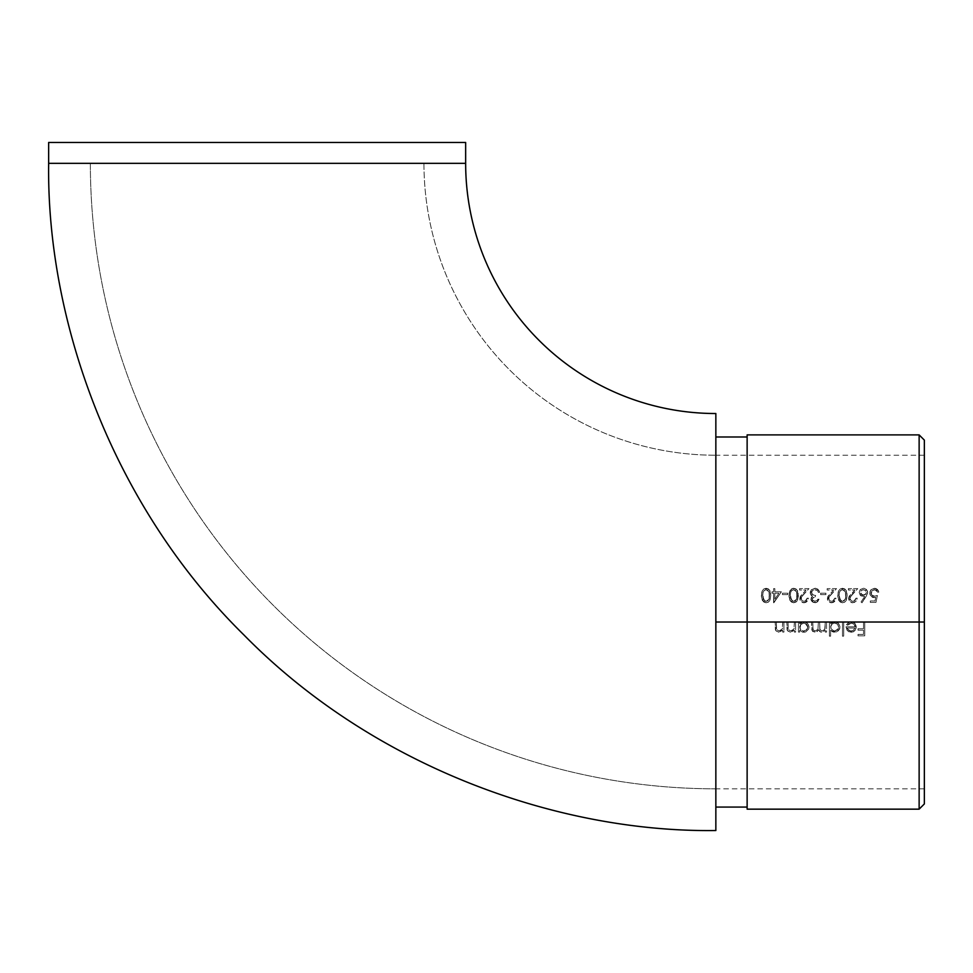 <?xml version="1.0" encoding="UTF-8"?>
<svg xmlns="http://www.w3.org/2000/svg" width="973" height="973" viewBox="0 0 973 973"><rect width="100%" height="100%" fill="white"/><g stroke="black" fill="none" stroke-linecap="round" stroke-linejoin="round"><path stroke-width="0.73" stroke-dasharray="4.87 3.65" d="M423.948 163.33A291.9 291.9 0 0 0 715.848 455.23L715.848 788.823A625.505 625.505 0 0 1 90.355 163.33L423.948 163.33L90.355 163.33A625.505 625.505 0 0 0 715.848 788.823L715.848 622.027L924.35 622.027L924.35 803.941L924.35 455.23L924.35 622.027L852.664 622.027L855.291 623.924L856.191 627.938L854.318 631.209L851.156 632.28L847.483 630.747L845.999 626.794L855.024 626.794L854.951 626.065L853.966 624.155L852.068 623.146L849.186 623.632L847.629 625.213L846.534 624.63L849.697 622.027L863.513 622.027L863.513 628.74L858.028 628.74L858.028 630.163L863.513 630.163L863.513 634.396L858.028 634.396L858.028 635.819L864.742 635.819L864.742 622.027L924.35 622.027L715.848 622.027L715.848 807.067L715.848 622.027L924.35 622.027L924.35 440.112L924.35 788.823L924.35 622.027L919.132 622.027L919.132 809.159L919.132 622.027L747.13 622.027L747.13 807.067L747.13 622.027L715.848 622.027L715.848 455.23L715.848 622.027L775.104 622.027L715.848 622.027L715.848 788.823L715.848 413.525L715.848 830.528L715.848 455.23A291.9 291.9 0 0 1 423.948 163.33M809.037 626.661L808.648 629.105L805.766 631.903L802.567 632.158L799.672 630.236L799.672 632.097L798.444 632.097L798.444 622.027L799.672 622.027L799.672 623.766L802.36 622.027L805.194 622.027L807.991 623.912L809.037 626.661L807.408 623.267L803.795 621.844L811.531 622.027L805.194 622.027L807.991 623.912L809.037 626.661M807.797 627.415L806.605 624.24L804.148 623.109L800.864 624.204L799.697 626.648L800.864 629.908L803.345 631.027L806.605 629.908L807.797 627.415M839.979 626.661L839.59 629.105L836.707 631.903L833.508 632.146L830.626 630.151L830.626 636.172L829.385 636.172L829.385 622.027L830.626 622.027L830.626 623.766L833.302 622.027L836.135 622.027L838.933 623.912L839.979 626.661L838.349 623.267L834.737 621.844L842.472 622.027L836.135 622.027L838.933 623.912L839.979 626.661M838.738 627.415L837.546 624.24L835.089 623.109L831.806 624.204L830.638 626.648L831.806 629.908L834.287 631.027L837.546 629.908L838.738 627.415M850.767 631.027L853.418 630.322L854.89 628.035L847.24 628.035L848.614 630.249L850.767 631.027L847.726 629.263L851.095 631.039L848.602 630.236L847.24 628.035L847.726 629.276L847.24 628.035L854.89 628.035L853.686 630.103L851.095 631.039L853.686 630.103L854.89 628.035L847.24 628.035L854.89 628.035L853.418 630.322L850.767 631.027M747.13 440.538L747.13 437.874M776.345 622.027L775.104 622.027L775.797 630.674L778.874 632.28L782.706 630.285L782.706 632.097L783.946 632.097L783.946 622.027L776.345 622.027L782.706 622.027L782.426 628.655L781.234 630.285L779.081 631.039L776.612 629.482L776.345 622.027L776.49 629.057L777.391 630.565L779.081 631.039L781.246 630.285L782.511 628.376L782.706 622.027L786.768 622.027L782.706 622.027L782.511 628.376L781.234 630.285L779.081 631.039L777.391 630.553L776.49 629.057L776.345 622.027L775.104 622.027L776.345 622.027L776.612 629.495L779.081 631.039L782.316 628.923L782.706 622.027L783.946 622.027L783.946 632.097L782.706 632.097L782.706 630.285L778.874 632.28L775.797 630.674L775.104 622.027L775.797 630.674L778.874 632.28L782.706 630.285L782.706 632.097L783.946 632.097L783.946 622.027L783.946 632.097L782.706 632.097L782.706 630.285L778.874 632.28L776.892 631.745L775.408 629.859L775.104 622.027L776.345 622.027M788.008 622.027L786.768 622.027L787.461 630.674L790.538 632.28L794.369 630.285L794.369 632.097L795.61 632.097L795.61 622.027L788.008 622.027L794.369 622.027L794.102 628.655L792.91 630.285L790.757 631.039L789.054 630.553L788.154 629.057L788.008 622.027L788.154 629.057L789.067 630.565L790.757 631.039L792.91 630.285L794.187 628.376L794.369 622.027L798.444 622.027L794.369 622.027L794.187 628.376L792.91 630.285L790.757 631.039L789.054 630.553L788.154 629.057L788.008 622.027L786.768 622.027L788.008 622.027L788.288 629.495L790.757 631.039L793.992 628.923L794.369 622.027L795.61 622.027L795.61 632.097L794.369 632.097L794.369 630.285L790.538 632.28L787.461 630.674L786.768 622.027L787.461 630.674L790.538 632.28L794.369 630.285L794.369 632.097L795.61 632.097L795.61 622.027L795.61 632.097L794.369 632.097L794.369 630.285L790.538 632.28L788.568 631.745L787.072 629.859L786.768 622.027L788.008 622.027M800.524 622.939L799.672 623.766L799.672 622.027L798.444 622.027L798.444 632.097L799.672 632.097L799.672 630.236L802.567 632.158L805.778 631.903L808.648 629.093L809.05 627.086L808.648 629.105L805.766 631.903L801.448 631.781L799.672 630.236L799.672 632.097L799.672 630.236L803.759 632.28L805.778 631.903L808.648 629.093L809.05 627.086L807.979 623.9L805.194 622.027L799.672 622.027L805.194 622.027L802.36 622.027L799.672 623.766L799.672 622.027L799.672 623.766L803.528 621.856M812.759 622.027L811.531 622.027L811.628 629.154L812.735 631.477L816.079 632.109L818.634 629.847L820.774 632.122L823.426 631.988L825.311 630.346L825.311 632.097L826.551 632.097L826.551 622.027L812.759 622.027L818.415 622.027L817.928 629.312L815.155 631.039L812.966 629.628L812.759 622.027L813.1 629.92L815.155 631.039L817.928 629.3L818.415 622.027L825.311 622.027L825.055 628.692L823.608 630.601L822.051 631.039L819.825 629.385L819.655 622.027L819.947 629.75L822.051 631.039L824.739 629.446L825.311 622.027L829.385 622.027L825.311 622.027L824.739 629.446L822.051 631.039L819.935 629.738L819.655 622.027L818.415 622.027L817.928 629.312L815.155 631.039L813.087 629.908L812.759 622.027L811.531 622.027L812.759 622.027L812.978 629.628L815.155 631.039L817.928 629.3L818.415 622.027L819.655 622.027L819.947 629.75L822.051 631.039L824.739 629.446L825.311 622.027L826.551 622.027L826.551 632.097L825.311 632.097L825.311 630.346L821.844 632.28L819.801 631.623L818.634 629.847L817.125 631.586L814.936 632.28L812.127 630.735L811.531 622.027L812.139 630.747L814.936 632.28L817.125 631.586L818.634 629.847L819.813 631.635L821.844 632.28L825.311 630.346L825.311 632.097L826.551 632.097L826.551 622.027L826.551 632.097L825.311 632.097L825.311 630.346L821.844 632.28L819.801 631.623L818.634 629.847L815.52 632.231L812.127 630.735L811.531 622.027L812.759 622.027M831.465 622.939L830.626 623.766L830.626 622.027L829.385 622.027L829.385 636.172L830.626 636.172L830.626 630.151L832.389 631.732L835.734 632.195L838.422 630.772L839.894 628.12L836.707 631.903L832.389 631.732L830.626 630.151L830.626 636.172L830.626 630.151L834.7 632.28L836.719 631.903L839.59 629.093L839.991 627.086L838.921 623.9L836.135 622.027L830.626 622.027L836.135 622.027L833.302 622.027L830.626 623.766L830.626 622.027L830.626 623.766L834.469 621.856M843.7 622.027L842.472 622.027L842.472 636.172L843.7 636.172L843.7 622.027L849.697 622.027L842.472 622.027L843.7 622.027L843.7 636.172L842.472 636.172L842.472 622.027L842.472 636.172L843.7 636.172L843.7 622.027L843.7 636.172L842.472 636.172L842.472 622.027L843.7 622.027M850.901 621.856L848.699 622.404L846.534 624.63L847.629 625.213L849.198 623.632L852.068 623.146L853.978 624.167L855.024 626.794L845.999 626.794L847.106 630.297L850.572 632.255L853.357 631.818L855.608 629.64L856.204 626.198L854.878 623.401L852.664 622.027L855.291 623.924L856.252 627.038L855.097 630.407L853.357 631.818L848.882 631.793L847.106 630.297L845.999 626.794L855.024 626.794L853.966 624.155L851.339 623.085L853.978 624.167L855.024 626.794L845.999 626.794L847.106 630.297L848.882 631.793L853.357 631.818L855.097 630.407L856.252 627.038L855.279 623.924L852.664 622.027L849.697 622.027L852.421 621.966M774.836 591.803L774.836 588.616L773.596 588.616L773.596 591.803L772.003 591.803L772.003 593.214L773.596 593.214L773.596 602.761L781.38 591.803L774.836 591.803L781.38 591.803L774.836 591.803L774.836 588.616L774.836 591.803L781.38 591.803L773.851 602.761L773.596 593.214L772.003 593.214L772.003 591.803L773.596 591.803L773.596 588.616L774.836 588.616L773.596 588.616L773.596 591.803L772.003 591.803L772.003 593.214L773.596 593.214L773.596 602.761L781.38 591.803L773.851 602.761L773.596 593.214L772.003 593.214L772.003 591.803L773.596 591.803L773.596 588.616L774.836 588.616L774.836 591.803M802.737 595.257L808.964 588.616L799.587 588.616L799.587 590.027L806.009 590.027L800.293 596.558L799.782 599.064L800.524 601.059L802.336 602.494L804.829 602.676L808.101 599.903L808.429 598.164L807.189 598.164L805.23 601.132L801.91 600.56L801.059 597.921L802.737 595.257L801.01 598.553L801.91 600.56L804.002 601.35L801.241 599.648L801.302 597.191L801.533 600.134L802.871 601.156L805.23 601.119L807.189 598.164L808.429 598.164L807.152 601.411L803.929 602.761L802.324 602.482L800.074 600.244L800.767 595.817L806.009 590.027L799.587 590.027L799.587 588.616L808.964 588.616L801.302 597.179L808.964 588.616L799.587 588.616L799.587 590.027L806.009 590.027L800.061 597.057L800.074 600.256L802.336 602.494L805.693 602.421L807.152 601.399L808.429 598.164L807.189 598.164L806.264 600.438L804.002 601.35L806.276 600.426L807.189 598.164L808.429 598.164L807.152 601.411L803.516 602.749L800.548 601.095L799.782 599.064L800.293 596.558L806.009 590.027L799.587 590.027L799.587 588.616L808.964 588.616L802.737 595.257M815.496 588.288L818.025 589.334L819.57 592.326L818.329 592.326L819.57 592.326L818.329 592.326L817.454 590.611L818.329 592.326L817.247 590.416L815.569 589.711L817.247 590.416L814.304 589.711L812.09 590.854L811.433 592.593L812.564 590.416L814.948 589.674L812.552 590.416L811.433 592.593L812.869 594.917L815.678 595.512L812.869 594.917L811.433 592.593L812.869 594.917L815.678 595.512L815.094 596.948L815.678 595.512L811.835 593.944L811.737 591.377L813.683 589.833L815.569 589.711L817.454 590.611L818.329 592.326L819.57 592.326L818.962 590.514L815.702 588.3L811.616 589.492L810.254 593.36L812.516 596.34L810.935 599.55L813.464 602.518L817.648 601.752L819.035 599.222L817.807 599.222L815.398 601.314L812.394 600.11L812.516 598.103L815.094 596.948L813.428 597.398L812.139 599.186L813.075 600.815L814.912 601.35L813.063 600.803L812.139 599.186L813.428 597.398L815.678 596.923L812.516 598.103L812.394 600.11L814.912 601.35L819.035 599.222L817.648 601.752L814.936 602.761L812.163 601.776L810.91 599.173L812.516 596.34L811.02 595.16L810.193 592.715L811.02 595.16L812.516 596.34L810.91 599.173L812.163 601.788L816.396 602.506L819.035 599.222L814.912 601.35L819.035 599.222L817.648 601.752L815.301 602.749L812.163 601.776L810.995 599.915L811.324 597.544L812.516 596.34L810.618 594.515L810.29 591.815L811.616 589.492L814.973 588.264L811.324 589.808L810.193 592.715M820.628 593.214L820.628 594.625L825.931 594.625L825.931 593.214L820.628 593.214L825.931 593.214L820.628 593.214L820.628 594.625L820.628 593.214L825.931 593.214L825.931 594.625L820.628 594.625L825.931 594.625L825.931 593.214L825.931 594.625L820.628 594.625L820.628 593.214M830.322 595.257L836.549 588.616L827.172 588.616L827.172 590.027L833.593 590.027L827.877 596.558L827.366 599.064L828.108 601.059L829.92 602.494L832.414 602.676L835.685 599.903L836.014 598.164L834.773 598.164L832.815 601.132L829.495 600.56L828.643 597.921L830.322 595.257L828.582 598.553L829.495 600.56L831.574 601.35L828.826 599.648L828.887 597.191L829.118 600.134L830.456 601.156L832.815 601.119L834.773 598.164L836.014 598.164L834.737 601.411L831.514 602.761L829.908 602.482L827.658 600.244L828.339 595.817L833.593 590.027L827.172 590.027L827.172 588.616L836.549 588.616L828.887 597.179L836.549 588.616L827.172 588.616L827.172 590.027L833.593 590.027L827.646 597.057L827.658 600.256L829.92 602.494L833.277 602.421L834.737 601.399L836.014 598.164L834.773 598.164L833.849 600.438L831.574 601.35L833.861 600.426L834.773 598.164L836.014 598.164L834.737 601.411L831.1 602.749L828.132 601.095L827.366 599.064L827.877 596.558L833.593 590.027L827.172 590.027L827.172 588.616L836.549 588.616L830.322 595.257M842.229 602.749L844.394 602.311L846.084 600.718L847.155 595.5L846.024 590.222L842.545 588.264L840.222 588.969L838.203 591.925L837.814 596.717L838.665 600.219L842.229 602.749L838.665 600.219L837.777 595.5L838.665 590.793L840.234 588.969L842.545 588.264L840.222 588.969L838.653 590.806L837.777 595.5L838.665 600.219L840.234 602.056L842.545 602.761L840.222 602.056L837.948 597.909L838.215 591.912L840.575 588.75L844.844 588.969L846.778 591.937L847.155 595.5L846.364 600.207L844.832 602.056L842.545 602.761L844.844 602.044L846.364 600.195L847.155 595.5L846.352 590.818L844.844 588.969L842.545 588.264L846.024 590.222L847.155 595.5L846.072 600.73L844.418 602.299L842.229 602.749M874.739 596.206L872.489 595.78L871.249 594.394L872.027 590.696L875.055 589.723L877.561 592.156L878.801 592.156L877.464 589.383L874.107 588.276L871.528 589.261L870.02 591.523L869.85 593.992L870.969 596.315L874.946 597.556L872.392 597.313L870.057 594.819L870.117 591.243L872.708 588.592L876.15 588.531L878.801 592.156L877.561 592.156L876.515 590.343L874.52 589.674L872.027 590.696L871.249 594.406L873.097 596.048L877.391 595.512L874.35 596.218L871.978 595.415L871.017 593.177L872.027 590.696L874.52 589.674L876.515 590.356L877.561 592.156L878.801 592.156L878.376 590.647L874.593 588.264L871.103 589.65L870.117 591.268L870.057 594.831L872.404 597.313L875.749 597.361L875.007 600.986L870.312 600.986L870.312 602.409L875.968 602.409L877.391 595.512L875.968 602.409L877.391 595.512L875.895 595.999L877.391 595.512L875.968 602.409L870.312 602.409L870.312 600.986L875.007 600.986L875.749 597.361L873.243 597.556L870.957 596.303L869.801 593.554L870.677 590.185L872.331 588.75L874.995 588.276L878.376 590.66L878.801 592.156L877.561 592.156L876.515 590.343L873.827 589.735L871.261 591.827L871.565 594.965L874.739 596.206M863.489 588.264L860.412 589.48L859.195 592.071L860.971 595.89L864.693 596.437L861.056 602.007L862.005 602.761L866.955 595.05L867.588 591.645L866.469 589.48L863.902 588.276L867.357 590.866L867.661 592.46L866.116 596.461L867.624 593.007L862.005 602.761L861.056 602.007L864.693 596.437L860.351 595.367L859.171 592.484L860.351 595.379L864.693 596.437L861.056 602.007L862.005 602.761L866.116 596.461L862.005 602.761L861.056 602.007L864.693 596.437L860.959 595.89L859.195 592.058L860.412 589.468L863.489 588.264L860.096 589.808L859.171 592.484M851.533 595.257L857.76 588.616L848.395 588.616L848.395 590.027L854.805 590.027L848.626 597.933L849.782 601.606L852.737 602.761L855.96 601.399L857.225 598.164L855.997 598.164L854.026 601.132L851.679 601.156L849.806 598.553L851.533 595.257L849.806 598.553L851.679 601.156L852.798 601.35L850.037 599.648L850.11 597.191L850.037 599.648L852.226 601.302L854.039 601.119L855.997 598.164L857.225 598.164L855.948 601.411L852.737 602.761L849.77 601.594L848.565 598.663L849.563 595.817L854.805 590.027L848.395 590.027L848.395 588.616L857.76 588.616L850.11 597.179L857.76 588.616L848.395 588.616L848.395 590.027L854.805 590.027L848.857 597.057L848.87 600.256L851.144 602.494L852.737 602.761L855.96 601.399L857.225 598.164L855.997 598.164L855.072 600.438L852.798 601.35L855.072 600.426L855.997 598.164L857.225 598.164L856.508 600.706L854.489 602.421L851.91 602.688L849.344 601.095L848.565 598.663L849.088 596.558L854.805 590.027L848.395 590.027L848.395 588.616L857.76 588.616L851.545 595.257M793.433 602.749L796.923 601.217L798.322 596.704L797.228 590.222L793.737 588.264L791.414 588.969L789.407 591.925L789.018 596.717L789.869 600.219L793.433 602.749L789.869 600.219L788.981 595.5L789.869 590.793L792.533 588.434L793.737 588.264L791.414 588.969L789.139 593.104L789.869 600.219L791.426 602.056L793.737 602.761L791.426 602.056L789.869 600.219L789.018 596.704L789.869 590.793L792.533 588.434L796.036 588.969L798.201 593.104L797.568 600.207L796.036 602.056L793.737 602.761L796.048 602.044L797.568 600.195L798.346 595.5L797.556 590.818L796.036 588.969L793.737 588.264L797.228 590.222L798.322 596.704L796.923 601.229L793.433 602.749M782.438 593.214L782.438 594.625L787.741 594.625L787.741 593.214L782.438 593.214L787.741 593.214L782.438 593.214L782.438 594.625L782.438 593.214L787.741 593.214L787.741 594.625L782.438 594.625L787.741 594.625L787.741 593.214L787.741 594.625L782.438 594.625L782.438 593.214M765.848 602.749L768.013 602.311L769.692 600.718L770.774 595.5L769.643 590.222L766.152 588.264L763.841 588.969L761.823 591.925L761.433 596.717L762.285 600.219L765.848 602.749L762.285 600.219L761.397 595.5L762.285 590.793L763.841 588.969L766.152 588.264L763.841 588.969L762.273 590.806L761.397 595.5L762.285 600.219L763.841 602.056L766.152 602.761L763.841 602.056L761.567 597.909L761.835 591.912L764.194 588.75L768.463 588.969L770.385 591.937L770.774 595.5L769.984 600.207L768.451 602.056L766.152 602.761L768.463 602.044L769.984 600.195L770.774 595.5L769.971 590.818L768.451 588.969L766.152 588.264L769.643 590.222L770.774 595.5L769.692 600.73L768.038 602.299L765.848 602.749M48.65 163.33L465.653 163.33L48.65 163.33M48.65 142.472L465.653 142.472L48.65 142.472M919.132 434.895L919.132 622.027L919.132 434.895M863.513 622.027L864.742 622.027L863.513 622.027L863.513 628.74L863.513 622.027L864.742 622.027L864.742 635.819L858.028 635.819L858.028 634.396L863.513 634.396L863.513 630.163L858.028 630.163L858.028 628.74L863.513 628.74L858.028 628.74L858.028 630.163L863.513 630.163L863.513 634.396L858.028 634.396L858.028 635.819L864.742 635.819L864.742 622.027L864.742 635.819L858.028 635.819L858.028 634.396L863.513 634.396L863.513 630.163L858.028 630.163L858.028 628.74L863.513 628.74L863.513 622.027M846.534 624.63L849.697 622.027L846.534 624.63L847.629 625.213L846.534 624.63M851.339 623.085L847.629 625.213L851.339 623.085M852.664 622.027L851.193 621.844M829.385 622.027L830.626 622.027L829.385 622.027L829.385 636.172L829.385 622.027M830.626 636.172L829.385 636.172L830.626 636.172M834.676 631.039L837.546 629.908L838.75 627.074L837.546 629.908L834.676 631.039L831.793 629.896L833.885 630.978L830.906 628.594L831.806 629.908L830.626 627.038L831.806 624.192L830.906 628.594L830.918 625.493L831.806 624.192L834.688 623.085L837.546 624.24L834.688 623.085L831.806 624.204L833.91 623.158L836.233 623.389L838.75 627.074L837.546 624.24L838.677 626.296L838.337 628.826L834.676 631.039M833.557 621.966L834.737 621.844M798.444 622.027L799.672 622.027L798.444 622.027L798.444 632.097L798.444 622.027M799.672 632.097L798.444 632.097L799.672 632.097M803.734 631.039L806.605 629.908L807.809 627.074L806.593 629.908L803.734 631.039L801.472 630.395L799.964 628.594L800.864 629.908L799.672 627.038L800.864 624.192L799.964 628.594L800.353 624.788L803.747 623.085L806.605 624.24L803.747 623.085L800.864 624.204L802.968 623.158L805.291 623.389L807.809 627.074L806.605 624.24L807.736 626.296L807.395 628.826L803.734 631.039M802.616 621.966L803.795 621.844M875.749 597.361L875.007 600.986L870.312 600.986L870.312 602.409L875.968 602.409L870.312 602.409L870.312 600.986L875.007 600.986L875.749 597.361L874.946 597.556M864 588.288L866.469 589.48L867.661 592.46M863.525 595.16L865.581 594.394L866.42 592.411L865.581 594.394L862.382 594.977L864.632 594.977L866.371 592.958L865.496 590.441L863.416 589.674L865.508 590.441L866.42 592.411L865.496 590.441L863.416 589.674L861.336 590.441L860.412 592.411L861.336 590.441L863.416 589.674L861.336 590.441L860.412 592.411L861.385 594.406L862.382 594.977L860.412 592.411L861.385 594.406L863.525 595.16L860.667 593.518L860.655 591.316L862.856 589.723L865.508 590.441L866.213 593.494L863.525 595.16M845.428 591.9L845.914 595.512L844.418 590.429L841.913 589.735L839.894 591.256L839.018 595.512L839.541 592.046L839.018 595.512L840.733 600.718L842.496 601.35L839.614 599.186L839.018 595.512L839.626 599.21L841.694 601.229L843.421 601.192L845.391 599.234L845.914 595.512L845.391 599.222L842.496 601.35L844.26 600.73L845.756 597.86L845.391 591.803L842.496 589.674L845.403 591.827L845.768 597.86L844.272 600.73L842.971 601.302L841.037 600.925L839.614 599.186L839.407 592.46L840.417 590.562L842.496 589.674M819.485 591.912L818.792 590.222M814.973 588.264L817.721 589.079L819.57 592.326M796.632 591.9L797.118 595.512L795.622 590.429L793.104 589.735L791.098 591.256L790.222 595.512L790.745 592.046L790.222 595.512L791.937 600.718L793.7 601.35L790.818 599.186L790.222 595.512L790.83 599.21L792.898 601.229L794.625 601.192L796.583 599.234L797.118 595.512L796.595 599.222L793.7 601.35L795.464 600.73L796.96 597.86L796.595 591.803L793.7 589.674L796.607 591.827L796.753 598.772L795.464 600.73L793.7 601.35L790.818 599.186L790.599 592.46L791.621 590.562L793.7 589.674M774.836 593.214L774.836 599.198L774.836 593.214L778.947 593.214L774.836 599.198L778.947 593.214L774.836 593.214L774.836 599.198L778.947 593.214L774.836 593.214L778.947 593.214L774.836 599.198L774.836 593.214M769.047 591.9L769.534 595.512L768.038 590.429L765.52 589.735L763.513 591.256L762.637 595.512L763.16 592.046L762.637 595.512L764.352 600.718L766.116 601.35L763.233 599.186L762.637 595.512L763.246 599.21L765.313 601.229L767.04 601.192L768.998 599.234L769.534 595.512L769.011 599.222L766.116 601.35L767.879 600.73L769.375 597.86L769.011 591.803L766.116 589.674L769.023 591.827L769.169 598.772L767.892 600.73L766.116 601.35L763.233 599.186L763.027 592.46L764.036 590.562L766.116 589.674M924.35 455.23L715.848 455.23M924.35 788.823L715.848 788.823"/><path stroke-width="1.46" d="M465.653 163.33L48.65 163.33C46.509 319.776 111.36 504.695 244.065 635.101C374.483 767.819 559.39 832.669 715.848 830.528L715.848 413.525A250.195 250.195 0 0 1 465.653 163.33L465.653 142.472L48.65 142.472L48.65 163.33L465.653 163.33A250.195 250.195 0 0 0 715.848 413.525L715.848 830.528C559.39 832.669 374.483 767.819 244.065 635.101C111.36 504.695 46.509 319.776 48.65 163.33L48.65 142.472L465.653 142.472L465.653 163.33M747.13 809.159L747.13 434.895L747.13 622.027L715.848 622.027L919.132 622.027L919.132 809.159L919.132 622.027L747.13 622.027L747.13 809.159L919.132 809.159L924.35 803.941L924.35 622.027L919.132 622.027L919.132 434.895L919.132 622.027L924.35 622.027L924.35 803.941M747.13 437.874L747.13 440.538M924.35 440.112L924.35 622.027L924.35 440.112L919.132 434.895L747.13 434.895M715.848 807.067L747.13 807.067M715.848 436.986L747.13 436.986"/></g></svg>
